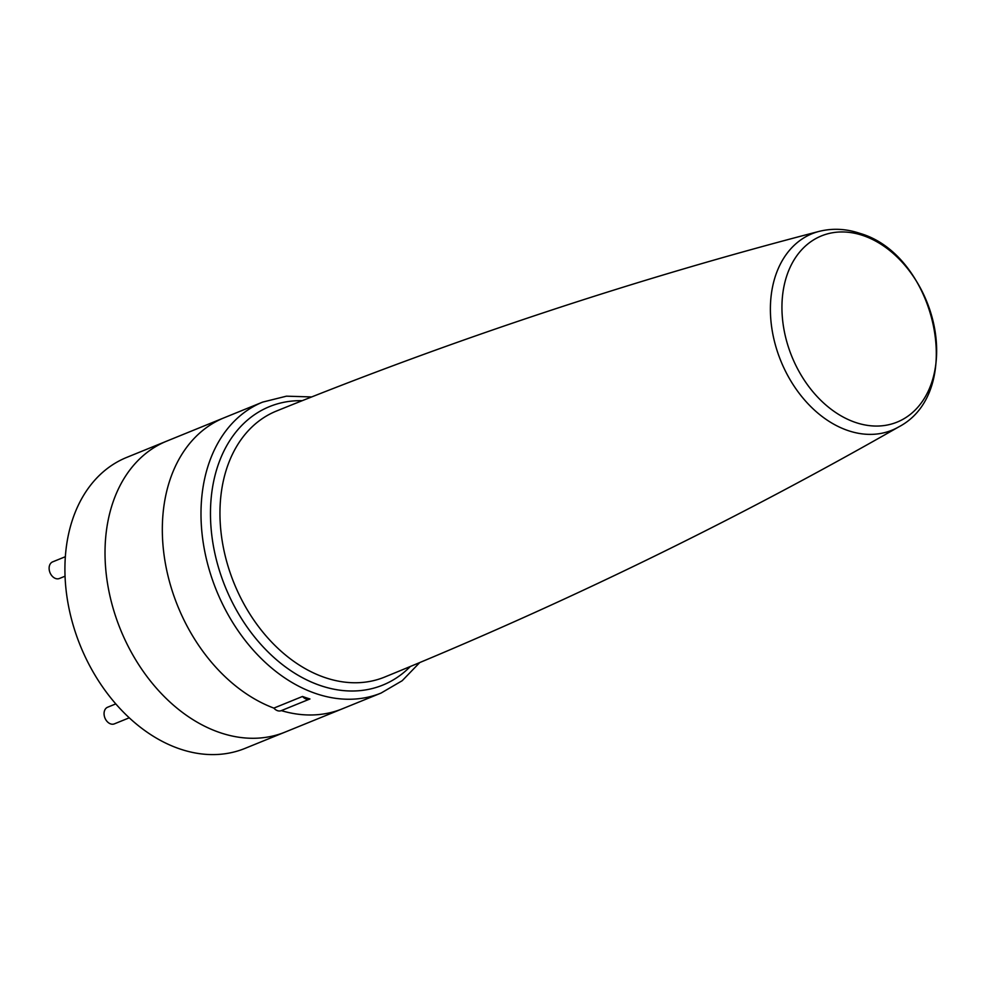 <?xml version="1.0" encoding="UTF-8"?>
<svg xmlns="http://www.w3.org/2000/svg" width="986" height="986" viewBox="0 0 986 986"><rect width="100%" height="100%" fill="white"/><g stroke="black" fill="none" stroke-linecap="round" stroke-linejoin="round"><path stroke-width="1.48" d="M302.517 696.461A8.973 6.508 -112.1 0 0 309.887 699A8.973 6.508 -112.1 0 0 309.961 698.963A157.057 113.809 -112.1 0 1 306.239 697.78A157.057 113.809 -112.1 0 1 302.517 696.461L273.861 708.108A157.057 113.809 -112.1 0 1 165.155 562.131A157.057 113.809 -112.1 0 1 224.032 417.817L166.733 441.124A157.057 113.809 -112.1 0 0 108.263 587.767A157.057 113.809 -112.1 0 0 220.297 732.734A157.057 113.809 -112.1 0 0 285.077 732.105A157.057 113.809 -112.1 0 1 220.297 732.734A157.057 113.809 -112.1 0 1 108.263 587.767A157.057 113.809 -112.1 0 1 166.733 441.124L126.627 457.442A157.057 113.809 -112.1 0 0 68.157 604.085A157.057 113.809 -112.1 0 0 180.191 749.052A157.057 113.809 -112.1 0 0 244.972 748.411L342.376 708.798A157.057 113.809 -112.1 0 1 281.318 710.623A8.973 6.508 -112.1 0 1 281.244 710.647A8.973 6.508 -112.1 0 1 273.861 708.108A157.057 113.809 -112.1 0 1 165.155 562.131A157.057 113.809 -112.1 0 1 224.032 417.817L262.707 402.091A157.057 113.809 -112.1 0 0 204.238 548.734A157.057 113.809 -112.1 0 0 316.26 693.7A157.057 113.809 -112.1 0 0 381.052 693.072L402.189 680.722L419.716 662.592M309.814 699.025L281.318 710.623A157.057 113.809 -112.1 0 0 342.376 708.798L381.052 693.072M129.265 717.808L114.351 723.872A8.973 6.508 -112.1 0 1 110.654 723.909A8.973 6.508 -112.1 0 1 104.245 715.626A8.973 6.508 -112.1 0 1 107.585 707.245L115.806 703.893M65.051 576.206L59.407 578.499A8.973 6.508 -112.1 0 1 55.697 578.535A8.973 6.508 -112.1 0 1 49.3 570.253A8.973 6.508 -112.1 0 1 52.64 561.872L65.347 556.708M320.807 685.701A150.328 108.928 67.9 0 0 410.349 666.487A150.328 108.928 -112.1 0 1 320.807 685.689A150.328 108.928 -112.1 0 1 210.844 525.02A150.328 108.928 -112.1 0 1 302.234 400.686A150.328 108.928 67.9 0 0 210.844 525.008A150.328 108.928 67.9 0 0 320.807 685.701M276.45 411.039A143.599 104.048 67.9 0 0 222.91 545.085A143.599 104.048 67.9 0 0 325.331 677.69A143.599 104.048 67.9 0 0 384.639 677.074C562.193 604.578 733.51 521.212 898.616 426.975A106.057 76.846 -112.1 0 1 848.219 430.635A106.057 76.846 -112.1 0 1 771.767 327.82A106.057 76.846 -112.1 0 1 819.07 231.402C635.058 279.149 454.189 339.024 276.45 411.039M855.7 422.513A100.498 72.828 67.9 0 0 936.564 355.022A100.498 72.828 67.9 0 0 862.886 235.494A100.498 72.828 67.9 0 0 782.021 302.985A100.498 72.828 67.9 0 0 855.7 422.513M898.616 426.975C966.736 391.528 935.689 255.066 859.841 233.349C846.062 228.703 832.467 228.062 819.07 231.402M311.675 396.939L286.458 396.175L262.707 402.091M309.887 699L281.244 710.647"/></g></svg>
